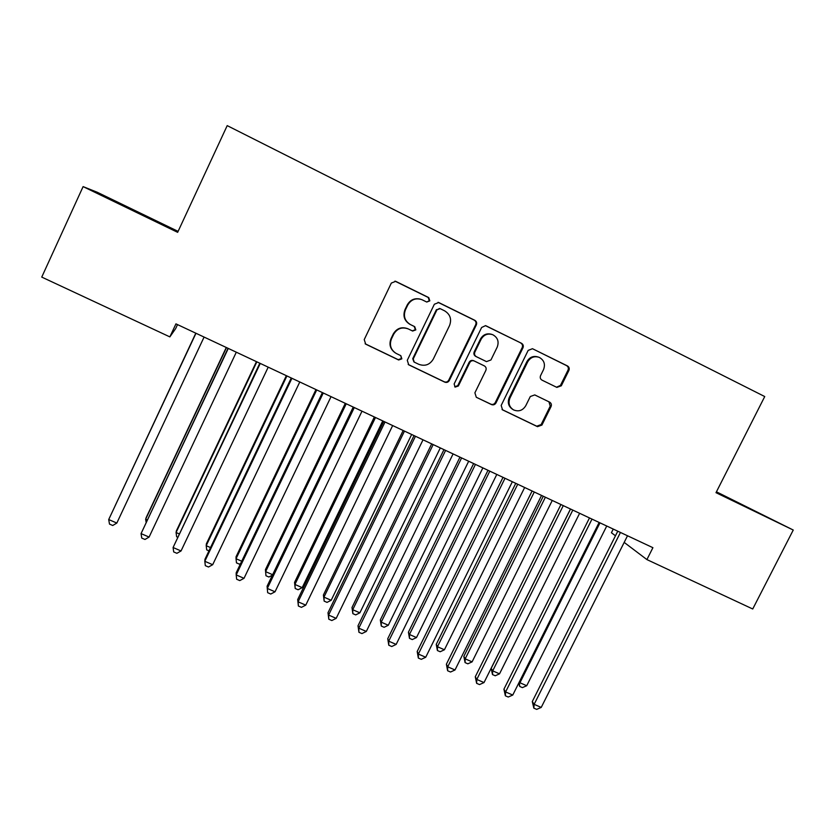 <?xml version="1.0" encoding="UTF-8"?>
<svg xmlns="http://www.w3.org/2000/svg" width="835" height="835" viewBox="0 0 835 835"><rect width="100%" height="100%" fill="white"/><g stroke="black" fill="none" stroke-linecap="round" stroke-linejoin="round"><path stroke-width="1.25" d="M429.827 300.851L428.741 297.594L395.717 281.332L391.333 283.065L364.227 339.605L365.688 344.145L398.65 359.979L401.854 358.841L400.821 355.668L396.166 353.424C390.749 349.875 389.183 345.022 391.469 338.874L393.723 334.188C397.199 328.458 402.052 326.704 408.294 328.938L412.636 331.046L415.82 329.898L414.724 326.662L410.496 324.606C404.818 321.099 403.138 316.162 405.455 309.795L407.72 305.099C411.018 299.556 415.705 297.73 421.769 299.619L426.768 302.04L429.827 300.851M426.758 302.04L429.305 300.704L428.219 297.458L394.934 281.124M365.114 343.759L398.211 359.676L401.405 358.539L400.779 355.647M412.292 330.879L415.329 329.679L414.233 326.454L410.496 324.606M556.872 387.398L561.308 385.791L568.896 370.427C569.627 368.496 569.146 367.003 567.466 365.939L532.469 348.706L528.169 350.397L501.177 405.455L502.545 409.87L537.5 426.664L541.936 425.057L551.048 406.582C551.778 404.662 551.298 403.18 549.607 402.126L534.744 394.913L530.298 396.531L525.768 405.726C522.783 410.517 518.733 411.926 513.629 409.933C509.246 407.083 508.004 403.128 509.934 398.086L527.699 361.868C530.465 357.296 534.317 355.804 539.233 357.37C544.096 360.125 545.526 364.206 543.533 369.623L540.569 375.656C539.838 377.587 540.318 379.09 542.019 380.144L556.872 387.398M624.183 542.395L646.906 559.586L652.907 547.687L175.945 323.865L169.86 336.891L175.663 328.583L177.521 324.606M646.906 559.586L752.732 608.986L793.25 530.037L716.44 491.815M178.105 231.379L97.204 192.238L83.103 186.612L177.657 232.339L227.203 125.626L764.735 396.552L716.002 492.681L793.25 530.037M83.103 186.612L41.75 277.095L169.86 336.891M476.336 324.888C477.067 322.926 476.566 321.392 474.823 320.306L438.709 302.52L434.357 304.232L407.282 360.302L408.722 364.811L444.773 382.138C446.704 382.827 448.207 382.284 449.303 380.51L476.336 324.888L475.699 324.679C476.43 322.717 475.919 321.193 474.186 320.108L438.051 302.333M486.147 325.88L521.499 343.289C523.211 344.364 523.702 345.878 522.971 347.83L495.969 402.95C494.884 404.714 493.391 405.246 491.491 404.568L476.284 397.262L474.896 392.815L485.834 370.416C486.555 368.465 486.064 366.962 484.331 365.887L474.238 360.981C472.328 360.302 470.836 360.845 469.75 362.62L458.363 386L455.117 387.096L454.136 383.975L481.628 327.487L485.479 325.671L521.499 343.289M613.255 529.077L611.418 532.74L615.468 535.799M168.002 226.88L102.517 195.557L168.002 226.88M716.159 492.368L764.307 515.644L716.346 491.982M420.308 299.128C414.588 297.844 410.236 299.786 407.25 304.942L407.72 305.099M410.016 324.397C404.359 320.901 402.679 315.974 404.996 309.628L407.25 304.942M408.294 328.938L407.824 328.719C401.604 326.495 396.761 328.238 393.285 333.958L393.723 334.188M395.07 352.746C390.175 349.103 388.839 344.396 391.041 338.624L393.285 333.958M408.2 364.467L444.22 381.772C446.14 382.472 447.643 381.929 448.729 380.155L475.699 324.679M440.181 308.647L436.987 309.775L413.221 358.956L414.243 362.119L418.742 364.29C424.952 366.534 429.806 364.801 433.302 359.081L449.533 325.577C451.871 319.252 450.232 314.336 444.606 310.829L440.181 308.647M439.586 308.449L436.987 309.775M413.909 361.91L412.74 358.653L436.444 309.608M476.399 397.314L490.813 404.15C492.702 404.839 494.195 404.297 495.28 402.543L522.209 347.569C522.94 345.617 522.449 344.114 520.737 343.039M473.602 360.678L474.238 360.981L473.602 360.678C471.692 360 470.209 360.543 469.124 362.306L457.768 385.634L458.363 386M454.689 386.803L457.768 385.634M497.211 347.109C499.205 341.63 497.723 337.497 492.754 334.71C487.776 333.134 483.903 334.637 481.137 339.229L474.854 352.13C474.123 354.092 474.635 355.606 476.367 356.681L486.481 361.607L490.938 359.969L497.211 347.109M491.825 334.376C486.93 332.967 483.152 334.501 480.48 338.989L481.137 339.229M485.928 361.346L475.72 356.388C473.998 355.313 473.487 353.8 474.217 351.848L480.48 338.989M538.387 357.067C533.492 355.522 529.672 357.025 526.927 361.565L527.699 361.868M512.899 409.505L512.909 409.515C508.525 406.666 507.294 402.72 509.204 397.69L526.927 361.565M502.044 409.547L536.707 426.194L541.132 424.587L550.223 406.165L548.939 401.802M556.496 387.221L560.452 385.426L568.019 370.103C568.75 368.183 568.27 366.69 566.589 365.626L532.646 348.79M138.433 213.082L138.683 212.528M195.807 333.186L115.084 505.874M195.828 333.196L114.99 506.073M116.827 523.065L112.735 525.497L109.5 524.088L108.707 519.547L195.974 333.269L108.707 519.547L116.827 523.065L204.084 337.069M226.275 347.485L146.198 517.543L145.655 519.234L147.221 519.913M226.483 347.579L145.655 519.234L146.115 522.251M256.449 361.649L176.425 530.757L176.07 532.521L179.034 533.815M256.856 361.837L176.07 532.521L176.644 536.769L177.469 537.124M228.038 348.32L141.052 533.596L228.279 348.425M149.089 537.082L144.966 539.473L141.752 538.084L141.052 533.596L149.089 537.082L236.305 352.193M259.81 363.225L173.085 547.509L260.259 363.434M181.038 550.964L176.874 553.313L173.701 551.935L173.085 547.509L181.038 550.964L268.202 367.16M286.342 375.677L206.36 543.846L206.203 545.683L210.535 547.583M286.927 375.948L206.203 545.683L206.704 549.879L208.969 550.87M315.964 389.569L236.034 556.809L236.044 558.73L241.732 561.214M316.726 389.935L236.044 558.73L236.472 562.873L239.436 564.168L240.637 563.51M291.258 377.984L204.982 559.241L204.805 561.287L291.916 378.286M212.685 564.71L208.479 567.017L205.326 565.66L204.805 561.287L212.685 564.71L299.775 381.981M322.404 392.596L236.18 572.81L236.201 574.929L323.26 392.993M244.008 578.321L239.77 580.596L236.649 579.24L236.201 574.929L244.008 578.321L331.046 396.656M345.293 403.336L265.426 569.668L265.624 571.651L272.627 574.71M346.243 403.785L265.624 571.651L265.968 575.743L265.426 569.668M272.419 575.158L268.912 577.027L265.968 575.743M353.247 407.062L267.085 586.243L267.304 588.435L354.291 407.563M275.028 591.796L270.759 594.029L267.67 592.693L267.304 588.435L275.028 591.796L362.004 411.175M267.67 592.693L267.085 586.243M374.362 416.978L294.546 582.402L294.922 584.448L302.207 587.631L382.764 420.923M375.489 417.51L294.922 584.448L295.204 588.498L294.546 582.402M302.207 587.631L298.105 589.76L295.204 588.498M383.776 421.393L297.688 599.551L298.105 601.816L385.029 421.978M305.756 605.135L301.445 607.348L298.387 606.022L298.105 601.816L305.756 605.135L392.659 425.568M298.387 606.022L297.688 599.551M403.169 430.495L323.406 595.011L323.949 597.129L331.171 600.292L411.665 434.482M404.464 431.1L323.949 597.129L324.157 601.127L323.406 595.011M331.171 600.292L327.038 602.39L324.157 601.127M414.024 435.588L327.998 612.723L328.604 615.061L415.454 436.267M336.181 618.359L331.839 620.53L328.813 619.215L328.604 615.061L336.181 618.359L423.021 439.815M328.813 619.215L327.998 612.723M431.695 443.886L351.994 607.515L352.714 609.707L359.875 612.827L440.306 447.925M433.167 444.575L352.714 609.707L352.861 613.652L351.994 607.515M359.875 612.827L355.71 614.894L352.861 613.652M443.969 449.647L358.017 625.77L358.81 628.181L445.598 450.409M366.314 631.448L361.941 633.588L358.935 632.283L358.81 628.181L366.314 631.448L453.081 453.916M358.935 632.283L358.017 625.77M459.97 457.152L380.332 619.904L381.219 622.159L388.306 625.248L468.675 461.233M461.609 457.924L381.219 622.159L381.292 626.052L380.332 619.904M388.306 625.248L384.121 627.294L381.292 626.052M473.633 463.561L387.753 638.702L388.724 641.176L475.439 464.406M396.166 644.411L391.751 646.52L388.786 645.225L388.724 641.176L396.166 644.411L482.86 467.892M388.786 645.225L387.753 638.702M487.995 470.303L408.419 632.189L409.474 634.496L416.488 637.564L496.794 474.437M489.79 471.149L409.474 634.496L409.474 638.347L408.419 632.189M416.488 637.564L412.281 639.568L409.474 638.347M503.014 477.349L417.197 651.498L418.366 654.055L504.998 478.278M425.725 657.249L421.289 659.326L418.345 658.053L418.366 654.055L425.725 657.249L512.346 481.732M418.345 658.053L417.197 651.498M515.759 483.329L436.246 644.349L437.467 646.728L444.418 649.766L524.651 487.504M517.71 484.248L437.467 646.728L437.404 650.538L436.246 644.349M444.418 649.766L440.181 651.749L437.404 650.538M532.114 491.001L446.381 664.19L447.717 666.8L534.275 492.024M455.012 669.973L450.535 672.018L447.623 670.755L447.717 666.8L455.012 669.973L541.55 495.437M447.623 670.755L446.381 664.19M543.272 496.24L463.832 656.414L465.199 658.846L472.099 661.863L552.259 500.457M545.38 497.232L465.199 658.846L465.074 662.604L463.832 656.414M472.099 661.863L467.83 663.815L465.074 662.604M560.943 504.528L475.282 676.747L476.795 679.439L563.27 505.624M484.018 682.571L479.52 684.585L476.628 683.333L476.795 679.439L484.018 682.571L570.482 509.006M476.628 683.333L475.282 676.747M570.535 509.037L491.168 668.365L492.702 670.86L499.528 673.845L579.626 513.295M572.81 510.101L492.702 670.86L492.504 674.576L491.168 668.365M499.528 673.845L495.238 675.765L492.504 674.576M589.489 517.93L503.923 689.199L505.603 691.944L591.994 519.109M512.763 695.054L508.223 697.037L505.363 695.795L505.603 691.944L512.763 695.054L599.133 522.459M505.363 695.795L503.923 689.199M599.979 522.856L519.944 682.769L526.718 685.723L606.732 526.029M519.36 681.871L519.694 686.433L518.702 683.187M526.718 685.723L522.397 687.622L519.694 686.433M617.775 531.206L532.292 701.536L534.139 704.343L620.447 532.459M541.226 707.422L536.665 709.374L533.836 708.143L534.139 704.343L541.226 707.422L627.513 535.778M533.836 708.143L532.292 701.536M428.219 297.458L428.741 297.594M448.729 380.155L449.303 380.51M444.22 381.772L444.773 382.138M438.385 302.468L438.928 302.614M474.186 320.108L474.823 320.306M522.209 347.569L522.971 347.83M495.28 402.543L495.969 402.95M490.813 404.15L491.491 404.568M469.124 362.306L469.75 362.62M474.217 351.848L474.854 352.13M475.72 356.388L476.367 356.681M485.761 361.284L486.429 361.586M509.204 397.69L509.934 398.086M550.223 406.165L551.048 406.582M541.132 424.587L541.936 425.057M536.707 426.194L537.5 426.664M502.117 409.609L502.649 409.922M566.589 365.626L567.466 365.939M568.019 370.103L568.896 370.427M560.452 385.426L561.308 385.791M438.166 302.374L438.709 302.52M485.813 361.305L486.481 361.607M485.396 325.619L485.949 325.786"/></g></svg>
